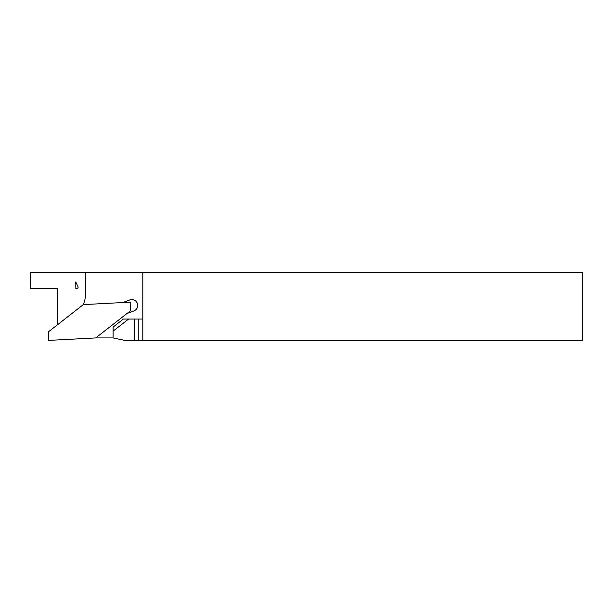 <?xml version="1.0" encoding="UTF-8"?>
<svg xmlns="http://www.w3.org/2000/svg" width="613" height="613" viewBox="0 0 613 613"><rect width="100%" height="100%" fill="white"/><g stroke="black" fill="none" stroke-linecap="round" stroke-linejoin="round"><path stroke-width="0.92" d="M75.851 288.608L75.759 281.919L78.096 286.93C78.28 287.895 77.529 288.455 75.851 288.608M142.806 340.414L582.35 340.414L582.35 272.586L142.806 272.586L142.806 340.414L124.853 340.414L113.114 337.932A32.581 32.581 0 0 0 112.363 337.924L95.743 337.924L130.615 310.684L130.761 302.132L83.291 304.615A27.24 27.24 0 0 0 85.536 293.78L85.536 272.586L30.65 272.586L30.65 288.608L57.354 288.608L57.354 324.882M138.799 340.414L138.799 319.051L142.806 319.051M128.584 319.051L123.374 319.051L113.114 327.058L113.114 331.135L128.584 319.051L138.799 319.051M134.477 319.051L134.477 340.414M142.806 272.586L85.536 272.586M126.937 313.549L133.887 310.952A5.877 5.877 0 0 0 137.335 303.397A5.877 5.877 0 0 0 129.772 299.949L122.822 302.546M113.114 337.932L113.114 331.135M83.291 304.615L48.419 331.863L48.266 340.414L95.743 337.924"/></g></svg>
